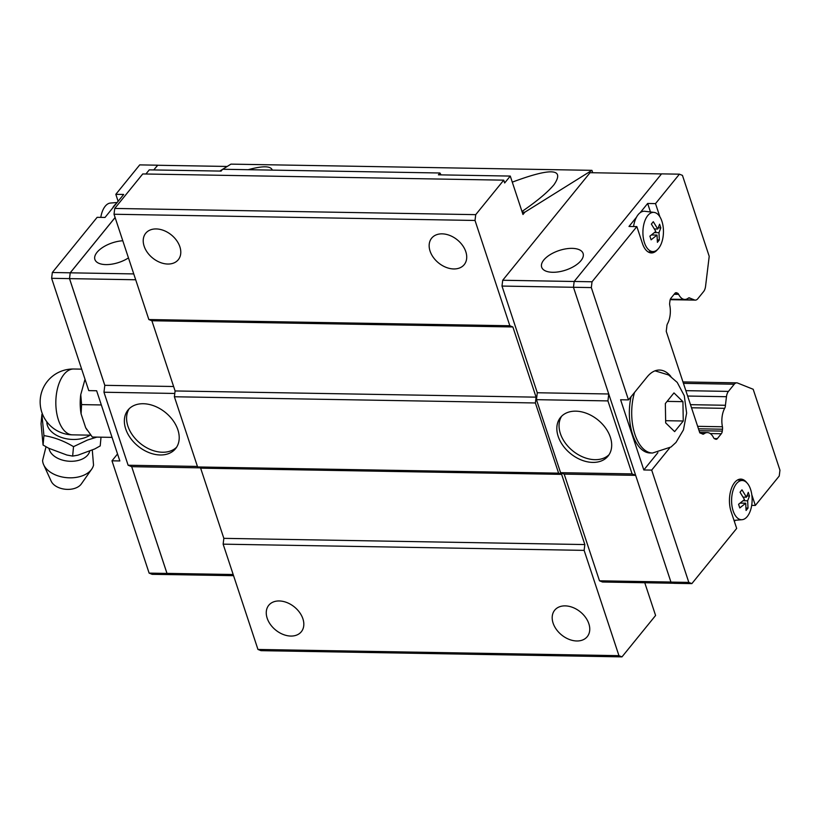 <?xml version="1.0" encoding="UTF-8"?>
<svg xmlns="http://www.w3.org/2000/svg" width="821" height="821" viewBox="0 0 821 821"><rect width="100%" height="100%" fill="white"/><g stroke="black" fill="none" stroke-linecap="round" stroke-linejoin="round"><path stroke-width="1.23" d="M197.43 466.431L128.117 465.24L103.969 392.233L174.791 393.454M143.316 403.727A30.634 21.695 -140.9 0 0 128.004 410.038A30.634 21.695 -140.9 0 0 138.102 446.193A30.634 21.695 -140.9 0 0 175.561 448.666A30.634 21.695 -140.9 0 0 173.087 420.568A30.634 21.695 -140.9 0 0 143.316 403.727M536.452 399.673L607.93 400.905L632.078 473.902L560.589 472.68L536.452 399.673L537.293 392.756L608.751 393.988M592.731 462.408A30.634 21.695 -140.9 0 0 608.043 456.096A30.634 21.695 -140.9 0 0 597.945 419.942A30.634 21.695 -140.9 0 0 560.486 417.479A30.634 21.695 -140.9 0 0 562.949 445.577A30.634 21.695 -140.9 0 0 592.731 462.408M257.958 649.452L260.986 650.663L621.979 656.872L618.952 655.661L584.131 550.368L223.138 544.159L257.958 649.452L618.952 655.661M223.138 544.159L223.846 538.35L200.632 468.155L197.604 466.954L174.391 396.759L175.099 390.95L151.885 320.754L148.847 319.543L509.841 325.752L475.02 220.459L475.728 214.65L114.735 208.442L114.027 214.25L148.847 319.543M114.735 208.442L142.741 173.949L503.735 180.158L475.728 214.65M145.912 174.011L149.278 169.865L221.116 171.096L222.614 169.259L439.923 172.995L438.424 174.832L510.272 176.074L504.669 182.97L503.735 180.158M510.272 176.074L522.977 214.486L524.845 212.187L591.931 170.337L230.937 164.128L222.717 169.259M222.501 169.393L219.802 171.076M607.93 400.905L608.761 394.049L573.458 287.288L574.166 281.47L661.552 173.867L679.419 174.175L682.446 175.386L709.211 256.316L705.567 286.262A8.395 4.392 91 0 1 703.607 291.568L697.788 298.741A8.395 4.392 91 0 1 695.315 300.117L670.193 299.686M746.802 482.697A20.977 10.991 -89 0 0 740.799 479.105A20.977 10.991 -89 0 0 730.916 490.034A20.977 10.991 -89 0 0 731.101 511.586L736.673 528.426L691.857 583.618L673.99 583.31L670.952 582.099L635.649 475.328L632.078 473.902M635.649 475.328L608.761 394.049M635.649 475.349L564.191 474.117L560.589 472.68M537.293 392.756L502 286.067L502.709 280.259L590.063 172.697L661.5 173.919M591.931 170.337L592.731 172.738M509.841 325.752L512.868 326.963L536.092 397.159L535.384 402.967L174.391 396.759M584.131 550.368L584.839 544.559L561.626 474.364L558.598 473.153L535.384 402.967M644.762 582.746L655.589 615.483L621.979 656.872M673.836 583.249L602.511 582.017L599.484 580.806L564.191 474.117M96.899 437.111L87.437 440.056L73.521 446.655C63.853 440.867 53.991 437.183 43.934 435.602L41.912 414.348L41.05 423.79L43.072 445.044L48.685 448.235L66.84 455.019L72.648 456.096L77.882 455.183L94.795 448.933L100.213 445.906L101.014 437.183M89.663 451.386A20.576 13.126 -174.8 0 1 87.785 454.967A20.576 13.126 -174.8 0 1 65.783 460.848A20.576 13.126 -174.8 0 1 49.003 448.399M156.206 228.936A20.977 14.86 39.1 0 1 176.597 240.471A20.977 14.86 39.1 0 1 178.29 259.713A20.977 14.86 39.1 0 1 152.634 258.02A20.977 14.86 39.1 0 1 145.717 233.256A20.977 14.86 39.1 0 1 156.206 228.936M442.139 233.852A20.977 14.86 39.1 0 1 462.531 245.387A20.977 14.86 39.1 0 1 464.224 264.629A20.977 14.86 39.1 0 1 438.568 262.936A20.977 14.86 39.1 0 1 431.651 238.172A20.977 14.86 39.1 0 1 442.139 233.852M279.243 600.962A20.977 14.86 39.1 0 1 299.634 612.497A20.977 14.86 39.1 0 1 301.328 631.739A20.977 14.86 39.1 0 1 275.671 630.046A20.977 14.86 39.1 0 1 268.754 605.282A20.977 14.86 39.1 0 1 279.243 600.962M565.176 605.877A20.977 14.86 39.1 0 1 585.568 617.413A20.977 14.86 39.1 0 1 587.261 636.655A20.977 14.86 39.1 0 1 561.605 634.961A20.977 14.86 39.1 0 1 554.688 610.198A20.977 14.86 39.1 0 1 565.176 605.877M512.283 182.149C551.168 167.607 565.084 168.449 554.021 184.674C547.935 192.032 537.262 200.971 521.982 211.49M248.188 169.701C262.823 165.719 270.858 165.863 272.295 170.111M176.597 447.229A30.634 21.695 39.1 0 1 140.329 443.463A30.634 21.695 39.1 0 1 129.195 408.735M128.466 257.907A21.818 10.324 161.7 0 1 105.899 264.598A21.818 10.324 161.7 0 1 94.897 259.487A21.818 10.324 161.7 0 1 122.791 240.748M118.121 201.299L115.823 194.32L123.684 194.454L116.182 203.69A20.566 10.765 91 0 0 114.232 205.599A20.566 10.765 91 0 0 112.508 208.216L105.006 217.452L97.145 217.319L52.328 272.5L51.62 278.309L88.771 390.622L96.632 390.755L119.845 460.95L111.984 460.817L149.124 573.12L152.152 574.331L170.07 574.587L167.002 573.376L131.688 466.667L166.991 573.427L170.029 574.638M117.167 202.479L110.404 203.054A19.612 10.273 91 0 0 105.201 206.245A19.612 10.273 91 0 0 100.798 217.38M92.301 450.165L93.532 465.138A25.677 16.369 -174.8 0 1 91.706 469.15A25.677 16.369 -174.8 0 1 91.121 469.93A25.677 16.369 -174.8 0 1 66.008 477.596A25.677 16.369 -174.8 0 1 43.667 464.748A25.677 16.369 -174.8 0 1 42.6 460.458L45.997 446.829M91.706 469.15L81.33 483.949A16.122 10.283 -174.8 0 1 65.639 489.285A16.122 10.283 -174.8 0 1 51.169 481.178L43.667 464.748M41.912 414.348L42.446 414.01M609.069 454.67A30.634 21.695 39.1 0 1 594.958 459.678A30.634 21.695 39.1 0 1 565.895 443.812A30.634 21.695 39.1 0 1 561.667 416.175M552.677 272.285A21.818 10.324 161.7 0 1 541.665 267.174A21.818 10.324 161.7 0 1 559.142 250.518A21.818 10.324 161.7 0 1 583.105 253.473A21.818 10.324 161.7 0 1 574.608 265.994A21.818 10.324 161.7 0 1 552.677 272.285M655.035 370.835L668.612 374.971L677.222 382.412L684.273 395.701L686.633 413.086L683.452 429.865L676.011 442.416L671.034 446.983L652.541 453.028L650.181 452.987A41.122 21.541 -89 0 1 631.051 396.728M683.257 420.999L682.928 401.654L673.969 392.92L665.349 403.542L665.677 422.897L674.636 431.62L683.257 420.999L665.739 420.701M657.518 249.543A20.977 10.991 -89 0 1 651.392 252.93A20.977 10.991 -89 0 1 642.422 243.447L636.85 226.596L628.989 226.463L636.48 217.226A20.566 10.765 -89 0 1 640.164 212.701A20.566 10.765 -89 0 1 644.824 211.295L654.07 212.403A19.612 10.273 -89 0 1 663.173 226.955A19.612 10.273 -89 0 1 658.606 248.373A19.612 10.273 -89 0 1 653.403 251.554A19.612 10.273 -89 0 1 642.915 231.799A19.612 10.273 -89 0 1 654.07 212.403M633.545 226.545A20.566 10.765 -89 0 1 636.48 217.226M651.412 234.97L657.036 235.063L657.395 242.328L659.335 239.937L658.976 232.671L654.409 232.6M657.036 235.063L651.094 239.814L649.893 236.161L655.825 231.419L651.361 224.082L653.3 221.691L657.765 229.028L659.602 224.205L660.813 227.858L658.976 232.671M747.284 516.512A19.612 10.273 -89 0 1 742.081 519.693A19.612 10.273 -89 0 1 731.593 499.938A19.612 10.273 -89 0 1 742.748 480.542A19.612 10.273 -89 0 1 751.851 495.104A19.612 10.273 -89 0 1 747.284 516.512M740.09 503.109L745.714 503.201L746.073 510.467L748.013 508.076L747.654 500.81L743.087 500.738M745.714 503.201L739.783 507.953L738.572 504.299L744.503 499.558L740.039 492.22L741.979 489.829L746.453 497.167L748.28 492.343L749.491 495.997L747.654 500.81M746.966 495.956L749.491 495.997M743.077 497.105L746.453 497.167M745.991 508.045L748.013 508.076M735.318 520.278L734.364 521.458M658.288 227.817L660.813 227.858M654.388 228.967L657.765 229.028M657.313 239.906L659.335 239.937M650.468 211.972L647.656 203.464L655.517 203.608L659.889 216.816M640.164 212.701L647.656 203.464M751.81 494.765L755.341 505.438L751.687 505.377M683.431 383.345L734.251 384.228A8.395 4.392 91 0 1 736.724 382.853A8.395 4.392 91 0 1 737.576 383.027L753.185 389.267L779.95 470.197L779.242 476.006L755.341 505.438M655.517 203.608L679.419 174.175M574.166 281.47L592.033 281.777L636.85 226.596M682.928 401.654L667.247 401.387M669.669 447.948L651.689 470.094L643.818 469.961L620.604 399.765L628.476 399.899L647.143 376.911A41.963 21.982 -89 0 1 659.468 370.045A41.963 21.982 -89 0 1 670.839 376.418M643.818 469.961L657.898 452.628M734.251 384.228L728.432 391.401A8.395 4.392 91 0 0 726.462 396.707L725.425 405.276A4.197 2.196 -89 0 1 724.666 408.345A16.789 8.795 91 0 0 722.429 426.766A4.197 2.196 -89 0 1 722.511 429.209L722.285 431.107A4.197 2.196 -89 0 1 721.3 433.755L717.359 438.619A4.197 2.196 -89 0 1 716.117 439.307A4.197 2.196 -89 0 1 715.696 439.214L714.629 438.794A4.197 2.196 -89 0 1 713.531 437.624A16.789 8.795 91 0 0 707.394 432.585A16.789 8.795 91 0 0 703.997 433.816A4.197 2.196 -89 0 1 703.084 434.176A4.197 2.196 -89 0 1 702.242 433.837L699.81 432.872L666.242 331.356L666.806 326.686A4.197 2.196 -89 0 1 667.555 323.638A16.789 8.795 91 0 0 669.782 305.35A4.197 2.196 -89 0 1 669.7 302.918L669.946 300.886A4.197 2.196 -89 0 1 670.921 298.228L674.872 293.374A4.197 2.196 -89 0 1 676.104 292.687A4.197 2.196 -89 0 1 676.535 292.769L677.52 293.169A4.197 2.196 -89 0 1 678.639 294.349A16.789 8.795 91 0 0 684.796 299.439A16.789 8.795 91 0 0 688.234 298.187A4.197 2.196 -89 0 1 689.158 297.818A4.197 2.196 -89 0 1 689.999 298.156L694.463 299.942A8.395 4.392 91 0 0 695.315 300.117M628.476 399.899L591.325 287.586L592.033 281.777M691.857 583.618L688.829 582.407L651.689 470.094M655.527 370.661A41.963 21.982 -89 0 1 656.174 370.918M670.952 582.099L688.829 582.407M502 286.067L591.325 287.586M690.482 404.671L725.425 405.276M691.508 407.78L724.666 408.345M702.088 433.775L703.997 433.816M688.316 298.126L689.999 298.156M599.484 580.806L670.942 582.038M502.709 280.259L574.166 281.49M115.125 217.544L70.237 272.818L69.528 278.627L104.811 385.326L103.969 392.233M227.212 166.458L157.581 165.257L153.784 169.937M157.745 165.257L153.743 169.937M115.104 217.514L70.206 272.808L69.498 278.617L104.801 385.377M84.85 379.856L80.756 394.644L81.587 404.609L81.084 413.835A34.574 18.113 -89 0 1 80.756 394.644M101.322 404.948L81.587 404.609M112.046 437.377L92.311 437.029L85.671 427.69A34.574 18.113 -89 0 0 86.718 429.445L87.118 430.071M81.084 413.835L85.671 427.69M43.934 435.602L43.072 445.044M73.521 446.655L72.648 456.096M116.182 203.69L112.508 208.216M157.591 165.195L139.724 164.888L115.823 194.32M111.984 460.817L117.536 453.972M70.206 272.808L52.328 272.5M69.498 278.617L51.62 278.309M166.991 573.427L149.124 573.12M104.811 385.326L173.631 386.506M128.117 465.24L131.688 466.667M199.862 467.847L131.719 466.677M233.174 574.515L167.002 573.376M133.761 273.916L70.237 272.818M135.701 279.766L69.528 278.627M233.564 575.675L170.029 574.587M175.099 390.95L536.092 397.159M558.598 473.153L197.604 466.954M561.626 474.364L200.632 468.155M512.868 326.963L151.885 320.754M584.839 544.559L223.846 538.35M475.02 220.459L114.027 214.25M439.923 172.995L441.072 174.883M524.845 212.187L522.197 212.146M90.094 435.161A24.856 15.845 -174.8 0 1 62.56 437.809A24.856 15.845 -174.8 0 1 46.879 421.881M72.515 434.853A32.932 17.251 -89 0 1 55.838 401.633A32.932 17.251 -89 0 1 73.654 369.009A32.932 32.932 0 0 0 40.157 401.366A32.932 32.932 0 0 0 72.515 434.853L90.792 435.171M652.541 453.028A41.122 21.541 -89 0 1 634.51 392.469M697.655 426.335L722.429 426.766M698.466 428.798L722.511 429.209M675.098 293.128L677.52 293.169M674.144 294.277L678.639 294.349M670.244 299.521L694.463 299.942M675.673 292.758L676.535 292.769M714.249 438.568L717.359 438.619M710.257 433.57L721.3 433.755M699.092 430.707L722.285 431.107M687.629 396.04L726.462 396.707M685.853 390.663L728.432 391.401M81.669 369.142L73.654 369.009M653.403 251.554L648.272 251.996M742.748 480.542L737.638 479.936M742.081 519.693L734.015 520.391M684.796 299.439L670.367 299.193M707.394 432.585L699.677 432.451M736.724 382.853L682.959 381.929"/></g></svg>
